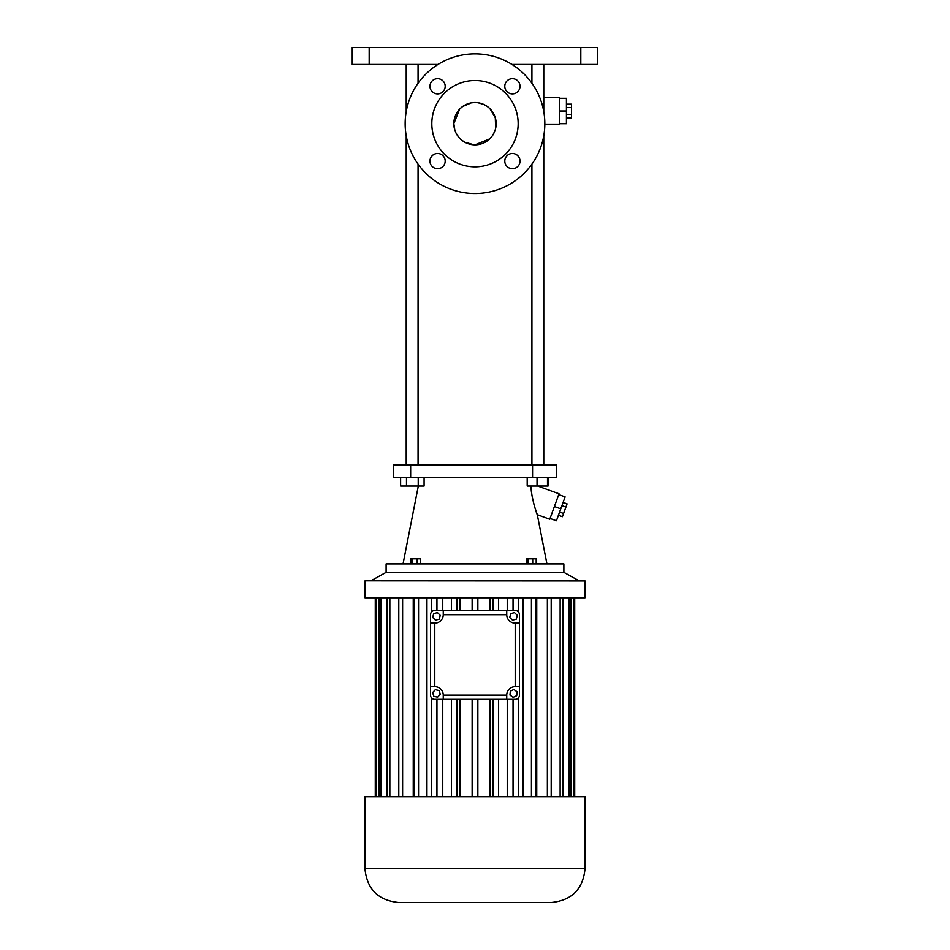 <?xml version="1.0" encoding="UTF-8"?>
<svg xmlns="http://www.w3.org/2000/svg" width="950" height="950" viewBox="0 0 950 950"><rect width="100%" height="100%" fill="white"/><g stroke="black" fill="none" stroke-linecap="round" stroke-linejoin="round"><path stroke-width="1.43" d="M430.564 614.401L430.552 695.103A4.228 4.228 0 0 0 434.791 699.331L434.767 699.331M519.436 614.401L519.448 695.103A4.228 4.228 0 0 1 515.209 699.331L434.791 699.331M430.552 614.674A4.228 4.228 0 0 1 434.791 610.446L515.232 610.446M519.448 614.674A4.228 4.228 0 0 0 515.209 610.446M509.972 695.044L513.166 697.3L516.717 695.661L517.073 691.766L513.879 689.51L510.328 691.149L509.972 695.044M439.161 690.555L435.349 689.664L432.678 692.514L433.806 696.255L437.606 697.146L440.289 694.296L439.161 690.555M437.451 612.584L433.687 613.641L432.713 617.429L435.516 620.16L439.28 619.103L440.242 615.315L437.451 612.584M516.313 619.103L517.287 615.315L514.484 612.584L510.72 613.641L509.758 617.429L512.549 620.16L516.313 619.103M433.046 698.951L431.573 697.858M443.258 699.331L443.258 695.103A8.467 8.467 0 0 0 434.791 686.636L430.552 686.636M519.448 686.636L515.209 686.636A8.467 8.467 0 0 0 506.742 695.103L506.742 699.331M516.954 698.951L518.427 697.858M430.552 623.141L434.791 623.141A8.467 8.467 0 0 0 443.258 614.674L443.258 610.446M433.046 610.826L431.573 611.919M516.954 610.826L518.427 611.919M443.258 614.674L506.742 614.674L506.742 610.446M506.742 614.674A8.467 8.467 0 0 0 515.209 623.141L515.209 686.636M519.448 623.141L515.209 623.141M426.954 597.752L426.954 796.682M431.728 698.024L431.728 796.682M436.952 699.331L436.952 796.682M442.759 699.331L442.759 796.682M451.416 699.331L451.416 796.682M457.009 699.331L457.009 796.682M459.978 699.331L459.978 796.682M472.138 699.331L472.138 796.682M477.862 699.331L477.862 796.682M490.022 699.331L490.022 796.682M492.991 699.331L492.991 796.682M498.584 699.331L498.584 796.682M507.241 699.331L507.241 796.682M513.048 699.331L513.048 796.682M518.273 698.024L518.273 796.682M523.046 597.752L523.046 796.682M518.273 597.752L518.273 611.752M513.048 597.752L513.048 610.446M507.241 597.752L507.241 610.446M498.584 597.752L498.584 610.446M492.991 597.752L492.991 610.446M490.022 597.752L490.022 610.446M477.862 597.752L477.862 610.446M472.138 597.752L472.138 610.446M459.978 597.752L459.978 610.446M457.009 597.752L457.009 610.446M451.416 597.752L451.416 610.446M442.759 597.752L442.759 610.446M436.952 597.752L436.952 610.446M431.728 597.752L431.728 611.752M364.954 580.937L364.954 597.752L585.046 597.752L584.927 580.818L365.073 580.818L585.046 580.937M418.558 597.752L418.558 796.682M364.954 868.644L364.954 796.682L585.046 796.682L585.046 868.644C583.039 889.212 571.758 900.493 551.19 902.5L398.81 902.5C378.242 900.493 366.961 889.2 364.954 868.644L585.046 868.644M531.442 597.752L531.442 796.682M536.073 597.752L536.073 796.682M536.75 597.752L536.75 796.682M547.378 597.752L547.378 796.682M551.202 597.752L551.202 796.682M560.144 597.752L560.144 796.682M563.006 597.752L563.006 796.682M569.192 597.752L569.192 796.682M570.95 597.752L570.95 796.682M574.121 597.752L574.121 796.682M574.714 597.752L574.714 796.682L574.714 597.752M375.286 597.752L375.286 796.682M375.879 597.752L375.879 796.682M379.05 597.752L379.05 796.682M380.808 597.752L380.808 796.682M386.994 597.752L386.994 796.682M389.856 597.752L389.856 796.682M398.798 597.752L398.798 796.682M402.622 597.752L402.622 796.682M413.25 597.752L413.25 796.682M413.927 597.752L413.927 796.682M370.88 580.818L386.116 572.351L563.884 572.351L579.12 580.818M386.116 572.351L386.116 563.884L563.884 563.884L563.884 572.351M536.204 563.884L536.204 558.802L532.712 558.802L532.712 563.884M528.01 563.884L528.01 558.802L532.712 558.802M526.787 563.884L526.787 558.802L528.01 558.802M412.407 563.884L412.407 558.802L420.434 558.802L420.434 563.884M410.863 563.884L410.863 558.802L412.407 558.802M417.204 563.884L417.204 558.802M531.192 486.008C530.385 493.762 536.619 514.057 537.308 514.674L534.731 507.086M534.363 505.816L534.09 504.866M533.912 504.213L533.651 503.203M533.449 502.443L533.283 501.754M533.021 500.65L532.736 499.344M532.285 497.052L532.048 495.674M531.763 493.715L531.62 492.563M531.43 490.794L531.371 489.998M556.273 477.541L556.273 464.847L556.273 477.541L393.728 477.541L393.728 464.847L410.661 464.847L410.661 477.541M537.724 486.008L559.051 493.762L549.777 519.222L537.308 514.674L546.951 563.884M556.273 464.847L410.661 464.847M406.493 477.541L406.493 486.008L400.627 486.008L400.627 477.541M418.226 477.541L418.226 486.008L406.493 486.008M424.092 477.541L424.092 486.008L418.226 486.008M527.202 477.541L527.202 486.008L537.047 486.008L537.047 477.541M547.497 477.541L547.497 486.008L537.047 486.008M548.091 486.008L548.091 477.541L547.497 486.008M550.074 518.427L556.439 520.742L560.773 508.808L554.42 506.492M558.754 494.558L565.119 496.874L560.773 508.808M438.045 64.434L352.248 64.434L352.248 47.5L597.752 47.5L597.752 64.434L511.955 64.434M543.78 111.554L543.78 64.434L543.78 97.446L559.657 97.446L559.657 124.533L544.837 124.533M558.434 515.244L562.412 516.681L563.587 513.475L559.609 512.026M561.949 505.59L565.927 507.039L563.587 513.475M563.112 502.384L567.091 503.832L565.927 507.039M475 193.527A69.837 69.837 0 0 0 535.479 88.766A69.837 69.837 0 0 0 414.521 88.766A69.837 69.837 0 0 0 475 193.527M429.97 161.096A7.624 7.624 0 0 0 441.394 167.699A7.624 7.624 0 0 0 441.394 154.506A7.624 7.624 0 0 0 429.97 161.096M504.794 161.096A7.624 7.624 0 0 0 516.218 167.699A7.624 7.624 0 0 0 516.218 154.506A7.624 7.624 0 0 0 504.794 161.096M504.794 86.272A7.624 7.624 0 0 0 516.218 92.874A7.624 7.624 0 0 0 516.218 79.681A7.624 7.624 0 0 0 504.794 86.272M429.97 86.272A7.624 7.624 0 0 0 441.394 92.874A7.624 7.624 0 0 0 441.394 79.681A7.624 7.624 0 0 0 429.97 86.272M559.657 123.69L566.426 123.69L566.426 110.996L559.657 110.996M559.657 98.289L566.426 98.289L566.426 110.996M475 166.856A43.178 43.178 0 0 0 512.394 102.101A43.178 43.178 0 0 0 437.606 102.101A43.178 43.178 0 0 0 475 166.856M566.426 117.836L571.508 117.836L571.508 114.416L566.426 114.416M566.426 107.564L571.508 107.564L571.508 114.416M566.426 104.144L571.508 104.144L571.508 107.564M459.634 109.131L453.839 123.69A21.161 21.161 0 0 0 485.581 142.013A21.161 21.161 0 0 0 485.581 105.355A21.161 21.161 0 0 0 453.839 123.69L454.848 130.162M454.907 130.328L455.715 132.418M456.119 133.261L459.159 137.726M459.479 138.071L461.344 139.864M461.522 140.006L464.74 142.203M464.823 142.239L474.157 144.839M475 144.851L489.701 138.902M489.784 138.831L491.661 136.729M492.919 134.959L494.879 130.958M494.974 130.696L495.579 128.642M495.651 128.333L495.306 117.741L489.951 108.704M489.606 108.371L487.433 106.566M486.436 105.877L483.74 104.417M483.633 104.369L478.064 102.742M477.696 102.695L475.736 102.541M475 102.529L471.675 102.79M471.295 102.849L462.638 106.507M462.555 106.566L459.657 109.107M434.791 623.141L434.791 686.636M443.258 695.103L506.742 695.103M532.57 464.847L532.57 477.541M580.818 47.5L580.818 64.434M369.182 47.5L369.182 64.434M418.321 486.008L403.049 563.884M543.78 135.814L543.78 464.847L543.78 135.814M531.929 64.434L531.929 83.232M531.929 164.148L531.929 464.847M406.22 64.434L406.22 111.554M406.22 135.814L406.22 464.847M418.071 64.434L418.071 83.232M418.071 164.148L418.071 464.847"/></g></svg>
